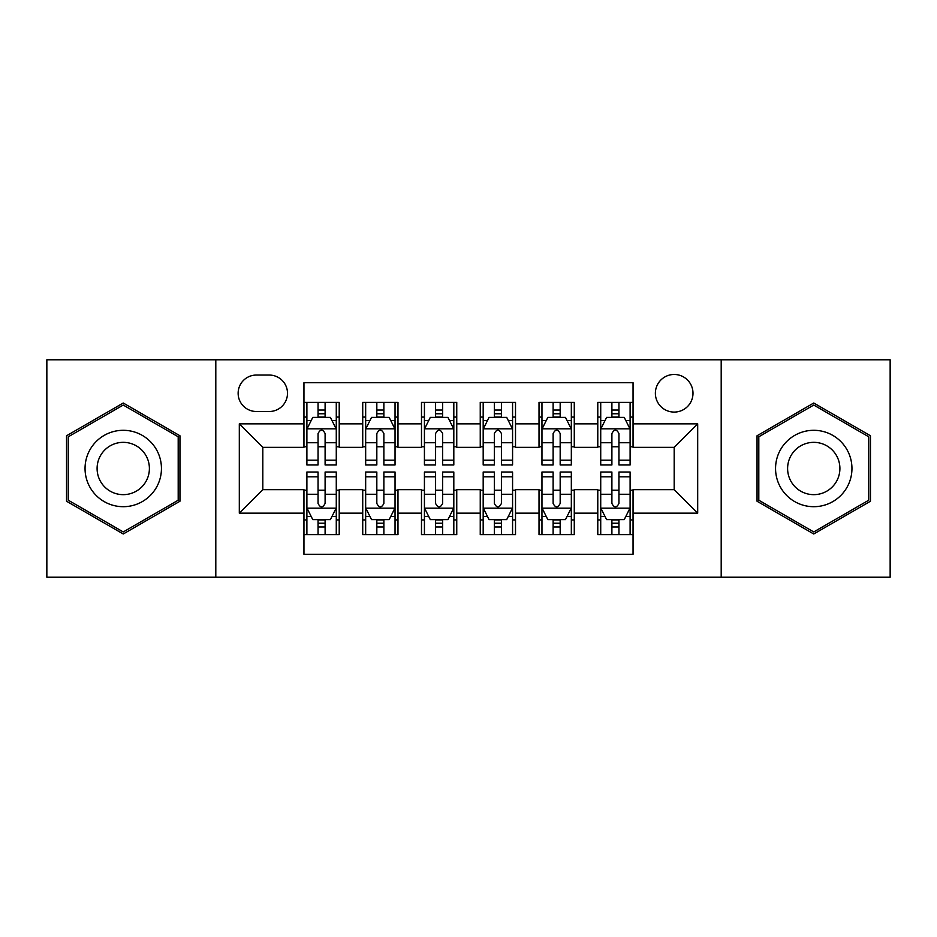 <?xml version="1.0" encoding="UTF-8"?>
<svg xmlns="http://www.w3.org/2000/svg" width="937" height="937" viewBox="0 0 937 937"><rect width="100%" height="100%" fill="white"/><g stroke="black" fill="none" stroke-linecap="round" stroke-linejoin="round"><path stroke-width="1.41" d="M674.183 374.472A18.81 18.81 0 0 0 655.373 393.282A18.81 18.81 0 0 0 674.183 412.081A18.81 18.81 0 0 0 692.993 393.282A18.81 18.81 0 0 0 674.183 374.472M721.197 577.215L890.15 577.215L890.15 359.785L721.197 359.785L721.197 577.215L215.803 577.215L215.803 359.785L46.85 359.785L46.85 577.215L215.803 577.215M633.049 402.383L597.783 402.383L597.783 423.84L574.276 423.84L574.276 447.347L597.783 447.347L597.783 423.84M574.276 423.84L574.276 402.383L539.021 402.383L539.021 423.84L515.514 423.84L515.514 447.347L539.021 447.347L539.021 423.84M515.514 423.84L515.514 402.383L480.248 402.383L480.248 423.84L456.752 423.84L456.752 447.347L480.248 447.347L480.248 423.84M456.752 423.84L456.752 402.383L421.486 402.383L421.486 423.84L397.979 423.84L397.979 447.347L421.486 447.347L421.486 423.84M397.979 423.84L397.979 402.383L362.724 402.383L362.724 447.347L339.217 447.347L339.217 402.383L303.951 402.383M303.951 534.617L339.217 534.617L339.217 489.653L362.724 489.653L362.724 534.617L397.979 534.617L397.979 489.653L421.486 489.653L421.486 513.16L397.979 513.16M421.486 513.16L421.486 534.617L456.752 534.617L456.752 489.653L480.248 489.653L480.248 513.16L456.752 513.16M480.248 513.16L480.248 534.617L515.514 534.617L515.514 489.653L539.021 489.653L539.021 513.16L515.514 513.16M539.021 513.16L539.021 534.617L574.276 534.617L574.276 489.653L597.783 489.653L597.783 513.16L574.276 513.16M256.351 411.495L269.282 411.495A18.213 18.213 0 0 0 287.495 393.282A18.213 18.213 0 0 0 269.282 375.058L256.351 375.058A18.213 18.213 0 0 0 238.139 393.282A18.213 18.213 0 0 0 256.351 411.495M721.197 359.785L215.803 359.785M633.049 423.84L633.049 382.706L303.951 382.706L303.951 447.347L262.817 447.347L262.817 489.653L303.951 489.653L303.951 554.294L633.049 554.294L633.049 489.653L674.183 489.653L674.183 447.347L633.049 447.347L633.049 423.84L697.69 423.84L697.69 513.16L633.049 513.16M303.951 513.16L239.31 513.16L239.31 423.84L303.951 423.84M597.783 513.16L597.783 534.617L633.049 534.617M303.951 417.082L306.891 417.082M318.053 417.082L325.104 417.082M336.278 417.082L339.217 417.082M303.951 446.762L306.891 446.762M318.053 446.762L325.104 446.762M336.278 446.762L339.217 446.762M303.951 490.238L306.891 490.238M318.053 490.238L325.104 490.238M336.278 490.238L339.217 490.238M303.951 519.918L306.891 519.918M318.053 519.918L325.104 519.918M336.278 519.918L339.217 519.918M362.724 446.762L365.664 446.762M376.826 446.762L383.877 446.762M395.039 446.762L397.979 446.762M362.724 417.082L365.664 417.082M376.826 417.082L383.877 417.082M395.039 417.082L397.979 417.082M362.724 490.238L365.664 490.238M376.826 490.238L383.877 490.238M395.039 490.238L397.979 490.238M362.724 519.918L365.664 519.918M376.826 519.918L383.877 519.918M395.039 519.918L397.979 519.918M421.486 490.238L424.426 490.238M435.588 490.238L442.639 490.238M453.813 490.238L456.752 490.238M421.486 519.918L424.426 519.918M435.588 519.918L442.639 519.918M453.813 519.918L456.752 519.918M421.486 417.082L424.426 417.082M435.588 417.082L442.639 417.082M453.813 417.082L456.752 417.082M421.486 446.762L424.426 446.762M435.588 446.762L442.639 446.762M453.813 446.762L456.752 446.762M480.248 490.238L483.187 490.238M494.361 490.238L501.412 490.238M512.574 490.238L515.514 490.238M480.248 519.918L483.187 519.918M494.361 519.918L501.412 519.918M512.574 519.918L515.514 519.918M480.248 417.082L483.187 417.082M494.361 417.082L501.412 417.082M512.574 417.082L515.514 417.082M480.248 446.762L483.187 446.762M494.361 446.762L501.412 446.762M512.574 446.762L515.514 446.762M539.021 490.238L541.961 490.238M553.123 490.238L560.174 490.238M571.336 490.238L574.276 490.238M539.021 519.918L541.961 519.918M553.123 519.918L560.174 519.918M571.336 519.918L574.276 519.918M539.021 417.082L541.961 417.082M553.123 417.082L560.174 417.082M571.336 417.082L574.276 417.082M539.021 446.762L541.961 446.762M553.123 446.762L560.174 446.762M571.336 446.762L574.276 446.762M597.783 490.238L600.722 490.238M611.896 490.238L618.947 490.238M630.109 490.238L633.049 490.238M597.783 519.918L600.722 519.918M611.896 519.918L618.947 519.918M630.109 519.918L633.049 519.918M597.783 417.082L600.722 417.082M611.896 417.082L618.947 417.082M630.109 417.082L633.049 417.082M597.783 446.762L600.722 446.762M611.896 446.762L618.947 446.762M630.109 446.762L633.049 446.762M262.817 447.347L239.31 423.84M262.817 489.653L239.31 513.16M697.69 423.84L674.183 447.347M697.69 513.16L674.183 489.653M123.251 533.985L179.951 501.236L179.951 435.764L123.251 403.015L66.539 435.764L66.539 501.236L123.251 533.985M870.461 435.764L813.749 403.015L757.049 435.764L757.049 501.236L813.749 533.985L870.461 501.236L870.461 435.764M325.104 410.031L318.053 410.031M336.278 460.184L325.104 460.184L325.104 464.975L336.278 464.975L336.278 429.123L330.398 417.375L312.771 417.375L306.891 429.123L306.891 464.975L318.053 464.975L318.053 460.184L306.891 460.184M306.891 429.123L306.891 402.383M336.278 429.123L336.278 402.383M318.053 417.375L318.053 402.383M325.104 402.383L325.104 417.375M325.104 460.184L325.104 433.538C322.761 429.005 320.407 429.005 318.053 433.538L318.053 460.184M318.053 526.969L325.104 526.969M306.891 476.816L318.053 476.816L318.053 472.025L306.891 472.025L306.891 507.877L312.771 519.625L330.398 519.625L336.278 507.877L336.278 472.025L325.104 472.025L325.104 476.816L336.278 476.816M336.278 507.877L336.278 534.617M306.891 507.877L306.891 534.617M325.104 519.625L325.104 534.617M318.053 534.617L318.053 519.625M318.053 476.816L318.053 503.462C320.407 507.995 322.761 507.995 325.104 503.462L325.104 476.816M123.251 430.306A38.194 38.194 0 0 0 85.044 468.5A38.194 38.194 0 0 0 123.251 506.694A38.194 38.194 0 0 0 161.445 468.5A38.194 38.194 0 0 0 123.251 430.306M123.251 442.346A26.154 26.154 0 0 0 97.097 468.5A26.154 26.154 0 0 0 123.251 494.654A26.154 26.154 0 0 0 149.393 468.5A26.154 26.154 0 0 0 123.251 442.346M178.194 500.229L123.251 531.947L68.296 500.229L68.296 436.771L123.251 405.053L178.194 436.771L178.194 500.229M780.673 449.397A38.194 38.194 0 0 0 794.658 501.576A38.194 38.194 0 0 0 846.837 487.603A38.194 38.194 0 0 0 832.852 435.424A38.194 38.194 0 0 0 780.673 449.397M791.109 455.429A26.154 26.154 0 0 0 800.678 491.152A26.154 26.154 0 0 0 836.401 481.571A26.154 26.154 0 0 0 826.832 445.848A26.154 26.154 0 0 0 791.109 455.429M868.704 436.771L868.704 500.229L813.749 531.947L758.806 500.229L758.806 436.771L813.749 405.053L868.704 436.771M383.877 410.031L376.826 410.031M395.039 460.184L383.877 460.184L383.877 464.975L395.039 464.975L395.039 429.123L389.16 417.375L371.532 417.375L365.664 429.123L365.664 464.975L376.826 464.975L376.826 460.184L365.664 460.184M365.664 429.123L365.664 402.383M395.039 429.123L395.039 402.383M376.826 417.375L376.826 402.383M383.877 402.383L383.877 417.375M383.877 460.184L383.877 433.538C381.523 429.005 379.18 429.005 376.826 433.538L376.826 460.184M442.639 410.031L435.588 410.031M453.813 460.184L442.639 460.184L442.639 464.975L453.813 464.975L453.813 429.123L447.933 417.375L430.306 417.375L424.426 429.123L424.426 464.975L435.588 464.975L435.588 460.184L424.426 460.184M424.426 429.123L424.426 402.383M453.813 429.123L453.813 402.383M435.588 417.375L435.588 402.383M442.639 402.383L442.639 417.375M442.639 460.184L442.639 433.538C440.296 429.005 437.942 429.005 435.588 433.538L435.588 460.184M501.412 410.031L494.361 410.031M512.574 460.184L501.412 460.184L501.412 464.975L512.574 464.975L512.574 429.123L506.694 417.375L489.067 417.375L483.187 429.123L483.187 464.975L494.361 464.975L494.361 460.184L483.187 460.184M483.187 429.123L483.187 402.383M512.574 429.123L512.574 402.383M494.361 417.375L494.361 402.383M501.412 402.383L501.412 417.375M501.412 460.184L501.412 433.538C499.058 429.005 496.715 429.005 494.361 433.538L494.361 460.184M560.174 410.031L553.123 410.031M571.336 460.184L560.174 460.184L560.174 464.975L571.336 464.975L571.336 429.123L565.468 417.375L547.84 417.375L541.961 429.123L541.961 464.975L553.123 464.975L553.123 460.184L541.961 460.184M541.961 429.123L541.961 402.383M571.336 429.123L571.336 402.383M553.123 417.375L553.123 402.383M560.174 402.383L560.174 417.375M560.174 460.184L560.174 433.538C557.831 429.005 555.477 429.005 553.123 433.538L553.123 460.184M376.826 526.969L383.877 526.969M365.664 476.816L376.826 476.816L376.826 472.025L365.664 472.025L365.664 507.877L371.532 519.625L389.16 519.625L395.039 507.877L395.039 472.025L383.877 472.025L383.877 476.816L395.039 476.816M395.039 507.877L395.039 534.617M365.664 507.877L365.664 534.617M383.877 519.625L383.877 534.617M376.826 534.617L376.826 519.625M376.826 476.816L376.826 503.462C379.169 507.995 381.523 507.995 383.877 503.462L383.877 476.816M435.588 526.969L442.639 526.969M424.426 476.816L435.588 476.816L435.588 472.025L424.426 472.025L424.426 507.877L430.306 519.625L447.933 519.625L453.813 507.877L453.813 472.025L442.639 472.025L442.639 476.816L453.813 476.816M453.813 507.877L453.813 534.617M424.426 507.877L424.426 534.617M442.639 519.625L442.639 534.617M435.588 534.617L435.588 519.625M435.588 476.816L435.588 503.462C437.942 507.995 440.285 507.995 442.639 503.462L442.639 476.816M494.361 526.969L501.412 526.969M483.187 476.816L494.361 476.816L494.361 472.025L483.187 472.025L483.187 507.877L489.067 519.625L506.694 519.625L512.574 507.877L512.574 472.025L501.412 472.025L501.412 476.816L512.574 476.816M512.574 507.877L512.574 534.617M483.187 507.877L483.187 534.617M501.412 519.625L501.412 534.617M494.361 534.617L494.361 519.625M494.361 476.816L494.361 503.462C496.704 507.995 499.058 507.995 501.412 503.462L501.412 476.816M553.123 526.969L560.174 526.969M541.961 476.816L553.123 476.816L553.123 472.025L541.961 472.025L541.961 507.877L547.84 519.625L565.468 519.625L571.336 507.877L571.336 472.025L560.174 472.025L560.174 476.816L571.336 476.816M571.336 507.877L571.336 534.617M541.961 507.877L541.961 534.617M560.174 519.625L560.174 534.617M553.123 534.617L553.123 519.625M553.123 476.816L553.123 503.462C555.477 507.995 557.82 507.995 560.174 503.462L560.174 476.816M618.947 410.031L611.896 410.031M630.109 460.184L618.947 460.184L618.947 464.975L630.109 464.975L630.109 429.123L624.229 417.375L606.602 417.375L600.722 429.123L600.722 464.975L611.896 464.975L611.896 460.184L600.722 460.184M600.722 429.123L600.722 402.383M630.109 429.123L630.109 402.383M611.896 417.375L611.896 402.383M618.947 402.383L618.947 417.375M618.947 460.184L618.947 433.538C616.593 429.005 614.239 429.005 611.896 433.538L611.896 460.184M611.896 526.969L618.947 526.969M600.722 476.816L611.896 476.816L611.896 472.025L600.722 472.025L600.722 507.877L606.602 519.625L624.229 519.625L630.109 507.877L630.109 472.025L618.947 472.025L618.947 476.816L630.109 476.816M630.109 507.877L630.109 534.617M600.722 507.877L600.722 534.617M618.947 519.625L618.947 534.617M611.896 534.617L611.896 519.625M611.896 476.816L611.896 503.462C614.239 507.995 616.593 507.995 618.947 503.462L618.947 476.816M362.724 513.16L339.217 513.16M362.724 423.84L339.217 423.84M336.125 428.83L307.043 428.83M306.891 420.608L311.154 420.608M332.014 420.608L336.278 420.608M318.053 442.744L306.891 442.744M336.278 442.744L325.104 442.744M325.104 413.767L318.053 413.767M307.043 508.17L336.125 508.17M336.278 516.392L332.014 516.392M311.154 516.392L306.891 516.392M325.104 494.256L336.278 494.256M306.891 494.256L318.053 494.256M318.053 523.233L325.104 523.233M394.899 428.83L365.805 428.83M365.664 420.608L369.916 420.608M390.788 420.608L395.039 420.608M376.826 442.744L365.664 442.744M395.039 442.744L383.877 442.744M383.877 413.767L376.826 413.767M453.66 428.83L424.566 428.83M424.426 420.608L428.689 420.608M449.549 420.608L453.813 420.608M435.588 442.744L424.426 442.744M453.813 442.744L442.639 442.744M442.639 413.767L435.588 413.767M512.434 428.83L483.34 428.83M483.187 420.608L487.451 420.608M508.311 420.608L512.574 420.608M494.361 442.744L483.187 442.744M512.574 442.744L501.412 442.744M501.412 413.767L494.361 413.767M571.195 428.83L542.101 428.83M541.961 420.608L546.212 420.608M567.084 420.608L571.336 420.608M553.123 442.744L541.961 442.744M571.336 442.744L560.174 442.744M560.174 413.767L553.123 413.767M365.805 508.17L394.899 508.17M395.039 516.392L390.788 516.392M369.916 516.392L365.664 516.392M383.877 494.256L395.039 494.256M365.664 494.256L376.826 494.256M376.826 523.233L383.877 523.233M424.566 508.17L453.66 508.17M453.813 516.392L449.549 516.392M428.689 516.392L424.426 516.392M442.639 494.256L453.813 494.256M424.426 494.256L435.588 494.256M435.588 523.233L442.639 523.233M483.34 508.17L512.434 508.17M512.574 516.392L508.311 516.392M487.451 516.392L483.187 516.392M501.412 494.256L512.574 494.256M483.187 494.256L494.361 494.256M494.361 523.233L501.412 523.233M542.101 508.17L571.195 508.17M571.336 516.392L567.084 516.392M546.212 516.392L541.961 516.392M560.174 494.256L571.336 494.256M541.961 494.256L553.123 494.256M553.123 523.233L560.174 523.233M629.957 428.83L600.875 428.83M600.722 420.608L604.986 420.608M625.846 420.608L630.109 420.608M611.896 442.744L600.722 442.744M630.109 442.744L618.947 442.744M618.947 413.767L611.896 413.767M600.875 508.17L629.957 508.17M630.109 516.392L625.846 516.392M604.986 516.392L600.722 516.392M618.947 494.256L630.109 494.256M600.722 494.256L611.896 494.256M611.896 523.233L618.947 523.233"/></g></svg>
